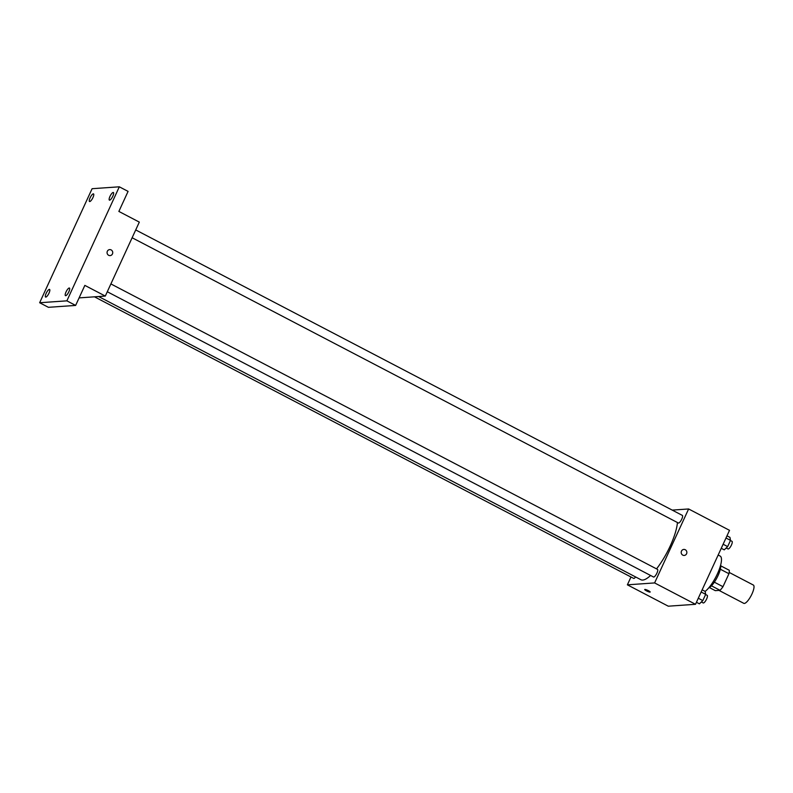 <?xml version="1.0" encoding="UTF-8"?>
<svg xmlns="http://www.w3.org/2000/svg" width="793" height="793" viewBox="0 0 793 793"><rect width="100%" height="100%" fill="white"/><g stroke="black" fill="none" stroke-linecap="round" stroke-linejoin="round"><path stroke-width="1.19" d="M718.983 590.389L743.794 603.344A10.319 2.954 -62.4 0 0 744.32 603.443A10.319 2.954 -62.4 0 0 751.595 594.76A10.319 2.954 -62.4 0 0 753.35 585.046L729.183 572.427M720.331 569.225L728.945 573.716A13.322 3.806 -62.4 0 0 729.273 570.276L720.768 565.845M728.945 573.716L722.978 586.691A13.322 3.806 -62.4 0 1 720.054 590.309L715.286 590.646L709.418 587.583M714.334 582.181L722.978 586.691M711.45 585.819L720.054 590.309M720.668 564.953A13.759 3.935 117.6 0 1 718.052 575.569A13.759 3.935 117.6 0 1 708.635 588.01M705.136 591.419A20.638 5.898 -62.4 0 0 718.2 572.06A20.638 5.898 -62.4 0 0 720.143 556.062L718.161 555.031M672.216 510.107L688.621 508.967L729.52 530.329L695.501 604.296L668.281 606.189L627.382 584.828L630.98 576.997M688.621 508.967L654.602 582.924L695.501 604.296M682.783 555.13A3.013 2.845 -94 0 1 683.814 549.43A3.013 2.845 -94 0 1 686.857 552.235A3.013 2.845 -94 0 1 682.783 555.13M98.639 296.532L640.863 579.703A37.013 10.587 -62.4 0 0 642.746 580.06A37.013 10.587 -62.4 0 0 650.587 575.48M656.525 568.878A37.013 10.587 -62.4 0 0 677.44 522.537M654.602 582.924L627.382 584.828M132.124 237.751L678.362 523.013A4.302 1.229 -62.4 0 0 678.58 523.053A4.302 1.229 -62.4 0 0 681.613 519.445A4.302 1.229 -62.4 0 0 682.337 515.391L135.722 229.93M107.293 291.745L653.521 577.007A4.302 1.229 -62.4 0 0 653.739 577.056A4.302 1.229 -62.4 0 0 656.773 573.438A4.302 1.229 -62.4 0 0 657.506 569.384L110.891 283.924M635.609 576.957A4.302 1.229 117.6 0 1 633.657 578.394L94.486 296.82M644.897 589.437A3.013 0.496 24.7 0 1 648.059 590.507A3.013 0.496 24.7 0 1 650.181 592.034A3.013 0.496 24.7 0 1 647.237 591.231A3.013 0.496 24.7 0 1 644.719 589.516A3.013 0.496 24.7 0 1 644.897 589.437M650.181 592.034A3.013 0.496 24.7 0 1 647.247 591.231A3.013 0.496 24.7 0 1 644.719 589.516M683.814 549.43A3.013 2.845 -94 0 1 686.857 552.235A3.013 2.845 -94 0 1 684.23 555.437M119.317 186.811L66.87 300.844L39.65 302.738L92.097 188.704L119.317 186.811L128.079 191.391L118.871 211.424L139.32 222.109L105.3 296.067L79.102 297.89M66.87 300.844L75.632 305.424L48.413 307.317L39.65 302.738M105.3 296.067L84.851 285.391L75.632 305.424M108.651 255.296A3.013 2.845 -94 0 1 109.682 249.597A3.013 2.845 -94 0 1 112.725 252.402A3.013 2.845 -94 0 1 108.651 255.296M109.682 249.597A3.013 2.845 -94 0 1 112.725 252.402A3.013 2.845 -94 0 1 110.108 255.604M92.94 197.596A4.302 1.229 117.6 0 1 89.53 201.511A4.302 1.229 117.6 0 1 90.105 197.794A4.302 1.229 117.6 0 1 93.515 193.888A4.302 1.229 117.6 0 1 92.94 197.596M48.997 293.142A4.302 1.229 117.6 0 1 45.588 297.048A4.302 1.229 117.6 0 1 46.163 293.341A4.302 1.229 117.6 0 1 49.572 289.425A4.302 1.229 117.6 0 1 48.997 293.142M68.862 291.755A4.302 1.229 117.6 0 1 65.462 295.67A4.302 1.229 117.6 0 1 66.027 291.953A4.302 1.229 117.6 0 1 69.437 288.047A4.302 1.229 117.6 0 1 68.862 291.755M112.804 196.218A4.302 1.229 117.6 0 1 109.404 200.123A4.302 1.229 117.6 0 1 109.969 196.416A4.302 1.229 117.6 0 1 113.379 192.501A4.302 1.229 117.6 0 1 112.804 196.218M702.152 589.833L705.126 591.39L705.681 594.363L702.816 600.588L699.396 603.84L696.423 602.284M701.161 591.994L705.681 594.363M698.296 598.229L702.816 600.588M701.349 601.986L703.193 602.948A4.302 1.229 -62.4 0 0 703.411 602.987A4.302 1.229 -62.4 0 0 706.444 599.379A4.302 1.229 -62.4 0 0 707.178 595.325L705.611 594.512M726.993 535.84L729.966 537.386L730.512 540.37L727.647 546.595L724.237 549.846L721.263 548.29M725.991 538.001L730.512 540.37M723.127 544.236L727.647 546.595M726.18 547.993L728.033 548.954A4.302 1.229 -62.4 0 0 728.252 548.994A4.302 1.229 -62.4 0 0 731.275 545.376A4.302 1.229 -62.4 0 0 732.008 541.332L730.442 540.519"/></g></svg>
